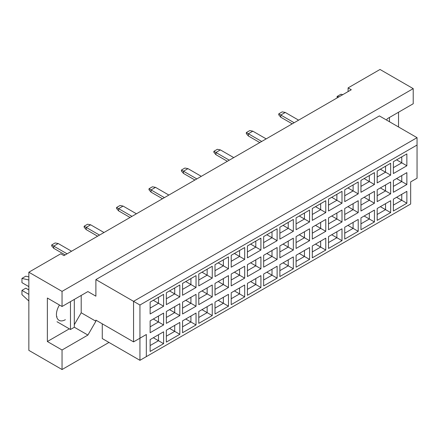 <?xml version="1.0" encoding="UTF-8"?>
<svg xmlns="http://www.w3.org/2000/svg" width="439" height="439" viewBox="0 0 439 439"><rect width="100%" height="100%" fill="white"/><g stroke="black" fill="none" stroke-linecap="round" stroke-linejoin="round"><path stroke-width="0.66" d="M386.561 120.061L387.363 118.678L413.22 103.752L413.22 88.634L380.015 69.466L348.094 87.899L351.288 89.743L63.962 255.624L60.769 253.78L28.848 272.213L28.848 350.366L62.047 369.534L108.976 342.436M62.047 306.499L47.363 298.021L47.363 341.515L62.047 349.998L87.904 335.067L95.889 321.244L95.889 320.135L133.56 341.888L133.56 301.335L417.05 137.665L379.378 115.912L95.889 279.588L95.889 296.177L87.904 291.567L62.047 306.499L62.047 291.381L413.22 88.634M28.848 272.213L62.047 291.381M62.047 349.998L62.047 369.534M398.535 126.975L398.535 112.23M348.094 87.899L348.094 91.586M133.56 341.888L146.33 334.513L146.33 356.633L410.663 204.02L410.663 181.9L417.05 178.212L417.05 145.035L139.942 305.023L139.942 360.32L102.271 338.568L102.271 323.823M95.889 279.588L139.942 305.023M87.904 291.567L95.889 296.177M74.306 324.706L81.204 312.766L81.204 295.436M81.204 312.766L95.889 321.244M150.127 302.131L163.599 294.349L163.599 306.219L150.127 314L150.127 302.131M150.127 320.854L163.599 313.078L163.599 324.948L150.127 332.724L150.127 320.854M150.127 339.583L163.599 331.802L163.599 343.671L150.127 351.452L150.127 339.583M166.348 292.764L179.82 284.988L179.82 296.857L166.348 304.633L166.348 292.764M166.348 311.492L179.82 303.711L179.82 315.586L166.348 323.362L166.348 311.492M166.348 330.216L179.82 322.44L179.82 334.309L166.348 342.091L166.348 330.216M182.564 283.402L196.035 275.626L196.035 287.496L182.564 295.271L182.564 283.402M182.564 302.131L196.035 294.349L196.035 306.219L182.564 314L182.564 302.131M182.564 320.854L196.035 313.078L196.035 324.948L182.564 332.724L182.564 320.854M198.779 274.04L212.251 266.259L212.251 278.128L198.779 285.91L198.779 274.04M198.779 292.764L212.251 284.988L212.251 296.857L198.779 304.633L198.779 292.764M198.779 311.492L212.251 303.717L212.251 315.586L198.779 323.362L198.779 311.492M215 264.673L228.472 256.897L228.472 268.767L215 276.548L215 264.673M215 283.402L228.472 275.626L228.472 287.496L215 295.271L215 283.402M215 302.131L228.472 294.349L228.472 306.219L215 314L215 302.131M231.216 255.311L244.688 247.536L244.688 259.405L231.216 267.181L231.216 255.311M231.216 274.04L244.688 266.259L244.688 278.128L231.216 285.91L231.216 274.04M231.216 292.764L244.688 284.988L244.688 296.857L231.216 304.633L231.216 292.764M247.431 245.95L260.909 238.168L260.909 250.043L247.431 257.819L247.431 245.95M247.431 264.673L260.909 256.897L260.909 268.767L247.431 276.548L247.431 264.673M247.431 283.402L260.909 275.626L260.909 287.496L247.431 295.271L247.431 283.402M263.652 236.588L277.124 228.807L277.124 240.676L263.652 248.458L263.652 236.588M263.652 255.311L277.124 247.536L277.124 259.405L263.652 267.181L263.652 255.311M263.652 274.04L277.124 266.259L277.124 278.128L263.652 285.91L263.652 274.04M279.868 227.221L293.34 219.445L293.34 231.315L279.868 239.09L279.868 227.221M279.868 245.95L293.34 238.168L293.34 250.043L279.868 257.819L279.868 245.95M279.868 264.679L293.34 256.897L293.34 268.767L279.868 276.548L279.868 264.679M296.089 217.859L309.561 210.083L309.561 221.953L296.089 229.729L296.089 217.859M296.089 236.588L309.561 228.807L309.561 240.676L296.089 248.458L296.089 236.588M296.089 255.311L309.561 247.536L309.561 259.405L296.089 267.181L296.089 255.311M312.305 208.498L325.776 200.716L325.776 212.586L312.305 220.367L312.305 208.498M312.305 227.221L325.776 219.445L325.776 231.315L312.305 239.09L312.305 227.221M312.305 245.95L325.776 238.174L325.776 250.043L312.305 257.819L312.305 245.95M328.52 199.13L341.997 191.355L341.997 203.224L328.52 211.005L328.52 199.13M328.52 217.859L341.997 210.083L341.997 221.953L328.52 229.729L328.52 217.859M328.52 236.588L341.997 228.807L341.997 240.676L328.52 248.458L328.52 236.588M344.741 189.769L358.213 181.993L358.213 193.862L344.741 201.638L344.741 189.769M344.741 208.498L358.213 200.716L358.213 212.586L344.741 220.367L344.741 208.498M344.741 227.221L358.213 219.445L358.213 231.315L344.741 239.09L344.741 227.221M360.957 180.407L374.429 172.626L374.429 184.501L360.957 192.277L360.957 180.407M360.957 199.13L374.429 191.355L374.429 203.224L360.957 211.005L360.957 199.13M360.957 217.859L374.429 210.083L374.429 221.953L360.957 229.729L360.957 217.859M377.178 171.045L390.65 163.264L390.65 175.134L377.178 182.915L377.178 171.045M377.178 189.769L390.65 181.993L390.65 193.862L377.178 201.638L377.178 189.769M377.178 208.498L390.65 200.716L390.65 212.591L377.178 220.367L377.178 208.498M393.393 161.678L406.865 153.902L406.865 165.772L393.393 173.548L393.393 161.678M393.393 180.407L406.865 172.626L406.865 184.501L393.393 192.277L393.393 180.407M393.393 199.136L406.865 191.355L406.865 203.224L393.393 211.005L393.393 199.136M74.306 327.214L87.904 335.067M47.363 341.515L69.324 328.838M59.474 305.012A12.643 7.298 120 0 0 59.045 320.322A12.643 7.298 120 0 0 65.367 319.696M396.587 197.292L401.756 200.277L401.756 194.307L406.865 191.355M393.393 205.106L401.756 200.277L406.865 203.224M396.587 178.563L401.756 181.548L401.756 175.578L406.865 172.626M393.393 186.377L401.756 181.548L406.865 184.501M396.587 159.834L401.756 162.825L401.756 156.849L406.865 153.902M393.393 167.654L401.756 162.825L406.865 165.772M380.366 206.654L385.541 209.639L385.541 203.669L390.65 200.716M377.178 214.468L385.541 209.639L390.65 212.591M380.366 187.925L385.541 190.91L385.541 184.94L390.65 181.993M377.178 195.739L385.541 190.91L390.65 193.862M380.366 169.202L385.541 172.187L385.541 166.216L390.65 163.264M377.178 177.016L385.541 172.187L390.65 175.134M364.15 216.015L369.325 219.001L369.325 213.03L374.429 210.083M360.957 223.83L369.325 219.001L374.429 221.953M364.15 197.292L369.325 200.277L369.325 194.301L374.429 191.355M360.957 205.106L369.325 200.277L374.429 203.224M364.15 178.563L369.325 181.548L369.325 175.578L374.429 172.626M360.957 186.377L369.325 181.548L374.429 184.501M347.935 225.383L353.104 228.368L353.104 222.392L358.213 219.445M344.741 233.197L353.104 228.368L358.213 231.315M347.935 206.654L353.104 209.639L353.104 203.669L358.213 200.716M344.741 214.468L353.104 209.639L358.213 212.586M347.935 187.925L353.104 190.91L353.104 184.94L358.213 181.993M344.741 195.739L353.104 190.91L358.213 193.862M331.714 234.744L336.889 237.729L336.889 231.759L341.997 228.807M328.52 242.558L336.889 237.729L341.997 240.676M331.714 216.015L336.889 219.001L336.889 213.03L341.997 210.083M328.52 223.83L336.889 219.001L341.997 221.953M331.714 197.292L336.889 200.277L336.889 194.301L341.997 191.355M328.52 205.106L336.889 200.277L341.997 203.224M315.498 244.106L320.668 247.091L320.668 241.121L325.776 238.174M312.305 251.92L320.668 247.091L325.776 250.043M315.498 225.377L320.668 228.368L320.668 222.392L325.776 219.445M312.305 233.197L320.668 228.368L325.776 231.315M315.498 206.654L320.668 209.639L320.668 203.669L325.776 200.716M312.305 214.468L320.668 209.639L325.776 212.586M299.277 253.468L304.452 256.458L304.452 250.482L309.561 247.536M296.089 261.287L304.452 256.458L309.561 259.405M299.277 234.744L304.452 237.729L304.452 231.759L309.561 228.807M296.089 242.558L304.452 237.729L309.561 240.676M299.277 216.015L304.452 219.001L304.452 213.03L309.561 210.083M296.089 223.83L304.452 219.001L309.561 221.953M283.062 262.835L288.236 265.82L288.236 259.85L293.34 256.897M279.868 270.649L288.236 265.82L293.34 268.767M283.062 244.106L288.236 247.091L288.236 241.121L293.34 238.168M279.868 251.92L288.236 247.091L293.34 250.043M283.062 225.377L288.236 228.368L288.236 222.392L293.34 219.445M279.868 233.197L288.236 228.368L293.34 231.315M266.846 272.196L272.015 275.182L272.015 269.211L277.124 266.259M263.652 280.011L272.015 275.182L277.124 278.128M266.846 253.468L272.015 256.453L272.015 250.482L277.124 247.536M263.652 261.282L272.015 256.453L277.124 259.405M266.846 234.744L272.015 237.729L272.015 231.759L277.124 228.807M263.652 242.558L272.015 237.729L277.124 240.676M250.625 281.558L255.8 284.543L255.8 278.573L260.909 275.626M247.431 289.372L255.8 284.543L260.909 287.496M250.625 262.835L255.8 265.82L255.8 259.844L260.909 256.897M247.431 270.649L255.8 265.82L260.909 268.767M250.625 244.106L255.8 247.091L255.8 241.121L260.909 238.168M247.431 251.92L255.8 247.091L260.909 250.043M234.41 290.92L239.579 293.911L239.579 287.935L244.688 284.988M231.216 298.739L239.579 293.911L244.688 296.857M234.41 272.196L239.579 275.182L239.579 269.211L244.688 266.259M231.216 280.011L239.579 275.182L244.688 278.128M234.41 253.468L239.579 256.453L239.579 250.482L244.688 247.536M231.216 261.282L239.579 256.453L244.688 259.405M218.188 300.287L223.363 303.272L223.363 297.302L228.472 294.349M215 308.101L223.363 303.272L228.472 306.219M218.188 281.558L223.363 284.543L223.363 278.573L228.472 275.626M215 289.372L223.363 284.543L228.472 287.496M218.188 262.835L223.363 265.82L223.363 259.844L228.472 256.897M215 270.649L223.363 265.82L228.472 268.767M201.973 309.649L207.148 312.634L207.148 306.663L212.251 303.717M198.779 317.463L207.148 312.634L212.251 315.586M201.973 290.92L207.148 293.911L207.148 287.935L212.251 284.988M198.779 298.739L207.148 293.911L212.251 296.857M201.973 272.196L207.148 275.182L207.148 269.211L212.251 266.259M198.779 280.011L207.148 275.182L212.251 278.128M185.757 319.01L190.927 321.996L190.927 316.025L196.035 313.078M182.564 326.825L190.927 321.996L196.035 324.948M185.757 300.287L190.927 303.272L190.927 297.302L196.035 294.349M182.564 308.101L190.927 303.272L196.035 306.219M185.757 281.558L190.927 284.543L190.927 278.573L196.035 275.626M182.564 289.372L190.927 284.543L196.035 287.496M169.536 328.377L174.711 331.363L174.711 325.387L179.82 322.44M166.348 336.192L174.711 331.363L179.82 334.309M169.536 309.649L174.711 312.634L174.711 306.663L179.82 303.711M166.348 317.463L174.711 312.634L179.82 315.586M169.536 290.92L174.711 293.911L174.711 287.935L179.82 284.988M166.348 298.739L174.711 293.911L179.82 296.857M153.321 337.739L158.49 340.724L158.49 334.754L163.599 331.802M150.127 345.553L158.49 340.724L163.599 343.671M153.321 319.01L158.49 321.996L158.49 316.025L163.599 313.078M150.127 326.825L158.49 321.996L163.599 324.948M153.321 300.287L158.49 303.272L158.49 297.302L163.599 294.349M150.127 308.101L158.49 303.272L163.599 306.219M139.942 360.32L146.33 356.633M417.05 145.035L417.05 137.665M139.942 338.2L146.33 334.513M292.226 123.842L280.795 117.24L280.795 115.029L278.754 113.849L282.2 111.857L285.262 112.45L298.608 120.154M294.141 122.733L280.795 115.029L285.262 112.45M280.795 117.24L278.754 114.881L278.754 113.849M259.789 142.565L248.359 135.969L248.359 133.758L246.317 132.578L249.764 130.586L252.831 131.173L266.171 138.878M261.704 141.462L248.359 133.758L252.831 131.173M248.359 135.969L246.317 133.61L246.317 132.578M227.353 161.294L215.922 154.693L215.922 152.481L213.881 151.301L217.327 149.315L220.394 149.902L233.74 157.606M229.268 160.186L215.922 152.481L220.394 149.902M215.922 154.693L213.881 152.333L213.881 151.301M194.916 180.017L183.491 173.421L183.491 171.21L181.444 170.03L184.896 168.038L187.958 168.631L201.303 176.335M196.831 178.914L183.491 171.21L187.958 168.631M183.491 173.421L181.444 171.062L181.444 170.03M162.485 198.746L151.054 192.145L151.054 189.933L149.008 188.754L152.459 186.767L155.521 187.354L168.867 195.059M164.4 197.638L151.054 189.933L155.521 187.354M151.054 192.145L149.008 189.791L149.008 188.754M389.464 117.46L389.464 121.74M337.108 97.924L337.108 96.448L340.944 94.237L342.766 94.659M337.108 96.448L338.935 96.871M70.476 301.631L70.476 329.502L74.306 327.285L74.306 299.42M70.476 329.502L57.004 321.721M28.848 286.629L21.95 282.645L21.95 278.408L25.78 276.197L28.848 276.905M21.95 278.408L28.848 280M28.848 300.995L21.95 294.629L21.95 290.388L25.78 288.176L28.848 289.943M21.95 290.388L28.848 294.371M57.004 316.706L56.609 316.481M130.048 217.47L118.618 210.874L118.618 208.662L116.576 207.482L120.023 205.49L123.09 206.083L136.43 213.788M131.963 216.367L118.618 208.662L123.09 206.083M118.618 210.874L116.576 208.514L116.576 207.482M97.612 236.198L86.181 229.602L86.181 227.391L84.14 226.211L87.586 224.219L90.653 224.806L103.994 232.511M99.527 235.09L86.181 227.391L90.653 224.806M86.181 229.602L84.14 227.243L84.14 226.211M65.175 254.927L53.745 248.326L53.745 246.114L51.703 244.935L55.149 242.943L58.217 243.535L71.562 251.24M67.09 253.819L53.745 246.114L58.217 243.535M53.745 248.326L51.703 245.966L51.703 244.935"/></g></svg>
